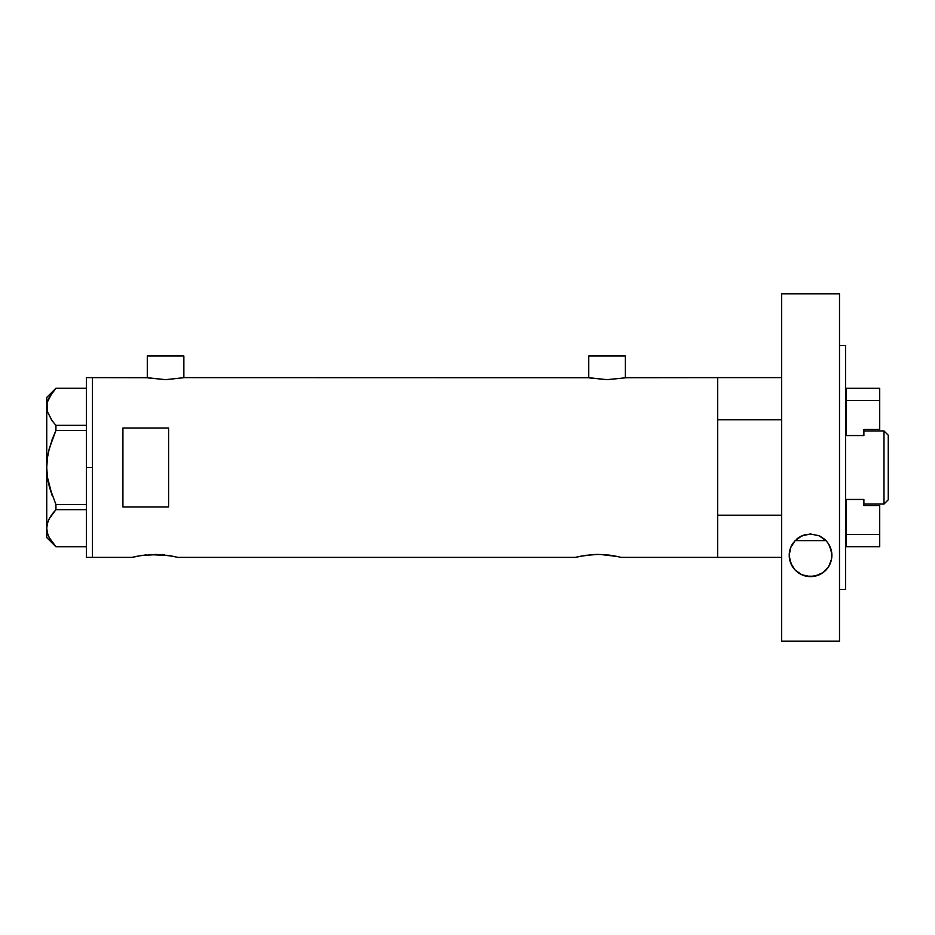 <?xml version="1.0" encoding="UTF-8"?>
<svg xmlns="http://www.w3.org/2000/svg" width="935" height="935" viewBox="0 0 935 935"><rect width="100%" height="100%" fill="white"/><g stroke="black" fill="none" stroke-linecap="round" stroke-linejoin="round"><path stroke-width="1.4" d="M183.856 377.775L183.856 355.99L147.286 355.99L147.286 377.775L147.286 355.99L183.856 355.99L183.856 377.775M625.316 377.775L625.316 355.99L588.758 355.99L588.758 377.775L588.758 355.99L625.316 355.99L625.316 377.775M147.987 377.915L165.565 379.657L184.616 377.623L588.372 377.705L184.616 377.623L165.565 379.657L146.526 377.623L92.448 377.623L92.448 557.377L132.057 557.377L142.202 555.343L132.057 557.377L92.448 557.377L92.448 377.623L146.9 377.705M625.714 377.705L717.636 377.623L626.076 377.623M142.26 555.343L159.382 554.537L173.174 556.325M148.677 554.642L167.599 555.343M151.154 554.502L150.418 554.537M156.788 554.443L154.906 554.42M161.732 554.689L159.382 554.537M164.583 554.958L163.672 554.864M172.285 556.15L177.755 557.377L575.352 557.377L585.497 555.343L575.352 557.377L177.755 557.377M585.567 555.343L598.213 554.42L606.955 554.864M591.972 554.642L589.424 554.864M594.45 554.502L598.19 554.42M600.095 554.443L617.17 556.465M605.027 554.689L602.654 554.537M607.879 554.958L610.894 555.343M615.581 556.15L616.469 556.325M589.459 377.915L607.037 379.657L624.627 377.915L607.037 379.657L587.998 377.623M717.636 377.623L717.636 557.377L717.636 515.208L781.613 515.208L717.636 515.208L717.636 557.377L781.613 557.377L621.05 557.377L717.636 557.377L717.636 377.623L717.636 419.792L781.613 419.792L717.636 419.792L717.636 377.623L781.613 377.623M168.616 506.992L122.917 506.992L122.917 428.008L168.616 428.008L168.616 506.992L122.917 506.992L122.917 428.008L168.616 428.008L168.616 506.992L168.616 428.008M136.627 556.325L146.152 554.864M579.922 556.325L593.725 554.537M621.05 557.377L617.193 556.477M122.917 428.008L122.917 506.992M612.706 555.624L614.353 555.916M575.352 557.377L579.221 556.477M169.41 555.624L171.058 555.916M132.501 557.272L135.926 556.477M86.359 557.377L86.359 377.623L86.359 467.5L92.448 467.5L92.448 377.623L92.448 467.5L86.359 467.5L86.359 557.377L92.448 557.377L92.448 467.5L92.448 557.377M47.404 477.084L46.75 467.5L46.75 528.182L47.404 532.997L46.75 528.182L47.393 523.413L49.263 518.715L55.936 509.668L55.936 504.549L86.359 504.549L55.936 504.549L49.274 486.469L52.196 495.655L47.404 477.084L49.286 486.516L47.404 477.084L46.75 467.5L47.404 457.858L46.75 467.5L47.404 457.858L49.274 448.531L55.936 430.451L52.196 439.333L55.936 430.451L55.936 425.332L86.359 425.332L55.936 425.332L52.208 420.914L47.416 411.657L46.75 406.818L47.393 402.038L49.263 397.34L55.936 388.294L86.359 388.294L55.936 388.294M47.404 457.916L46.75 467.5L46.75 397.422L47.393 411.587L46.75 406.818L47.404 411.622L51.764 420.294M47.404 457.858L48.795 450.46M48.211 535.381L49.31 537.73L47.416 533.032L46.75 528.182L47.393 523.413L49.263 518.715L55.936 509.668L49.31 518.633L47.404 523.378L48.234 520.924M55.936 509.668L86.359 509.668L55.936 509.668L55.936 504.549L49.286 486.516M55.936 546.706L86.359 546.706L55.936 546.706L49.31 537.73L47.393 532.962L46.75 528.182L46.75 537.578L46.75 406.818L47.393 402.038L52.196 392.735M52.208 420.914L55.936 425.332L55.936 430.451L86.359 430.451L55.936 430.451L52.196 439.333L48.351 452.423M52.208 542.288L49.31 537.73M52.196 542.265L52.863 543.142M48.258 535.486L49.263 537.66M51.518 515.045L49.286 518.668M54.697 511.024L52.208 514.086M47.404 477.119L48.129 481.502M51.706 420.224L52.196 420.89M795.101 540.617L826.014 540.617L795.101 540.617A21.33 21.33 0 0 0 794.949 540.792L801.891 535.837L810.481 533.99L819.118 535.79L826.108 540.722L828.655 544.03L830.455 547.653L831.881 555.32A21.33 21.33 0 0 0 828.655 544.03L831.531 551.463L831.519 559.259L828.679 566.563L823.174 572.524L815.203 576.135L810.622 576.65L801.751 574.745L794.902 569.801L790.683 563.057L789.233 555.32L790.636 547.7L794.949 540.792L801.891 535.837L810.481 533.99L819.118 535.79L826.108 540.722A21.33 21.33 0 0 0 826.014 540.617L826.014 540.617M883.984 504.058L888.25 499.793L888.25 435.207L883.984 430.942L883.984 504.058L883.984 430.942L863.882 430.942L883.984 430.942L888.25 435.207L888.25 499.793L883.984 504.058L863.882 504.058L883.984 504.058M845.591 499.454L863.882 499.454L846.21 499.454L846.21 534.493L846.21 499.454L845.591 499.454M846.21 435.546L863.882 435.546L846.21 435.546L846.21 400.507L879.718 400.507L879.718 429.445L863.882 429.445L863.882 435.546L863.882 429.445L879.718 429.445L879.718 400.507L846.21 400.507L846.21 435.546M879.718 505.554L879.718 534.493L846.21 534.493L846.21 546.683L879.718 546.683L846.21 546.683L846.21 534.493L879.718 534.493L879.718 546.683L879.718 505.554L863.882 505.554L879.718 505.554M863.882 499.454L863.882 505.554L863.882 499.454M879.718 388.317L846.21 388.317L846.21 400.507L846.21 388.317L879.718 388.317L879.718 400.507L879.718 388.317M792.436 544.077A21.33 21.33 0 0 0 789.233 555.32L790.636 547.7L794.949 540.792M796.526 539.261L797.8 538.233L796.526 539.261M819.972 536.176L824.588 539.261L818.803 535.65L810.551 533.99L803.995 535.03L797.976 538.104M798.104 538.011L801.014 536.246M824.588 539.261L825.862 540.465M802.078 535.755L810.551 533.99L818.966 535.72M839.501 345.634L845.591 345.634L839.501 345.634M845.591 589.366L839.501 589.366L845.591 589.366L845.591 345.634L845.591 589.366M839.501 641.165L781.613 641.165L839.501 641.165L839.501 293.835L781.613 293.835L781.613 641.165L781.613 293.835L839.501 293.835L839.501 641.165M826.108 540.722L828.655 544.03M831.495 559.375L831.192 560.708M830.362 563.256L829.602 564.915M828.492 566.867L827.346 568.48M825.967 570.069L824.354 571.589M822.8 572.781L820.813 574.02M819.107 574.861L816.652 575.761M814.969 576.182L806.204 576.194M804.614 575.808L802.066 574.885M800.383 574.067L798.35 572.804M796.819 571.636L795.182 570.093M793.827 568.55L792.635 566.879M791.513 564.915L790.765 563.267M789.946 560.813L789.619 559.364M789.643 551.136L789.876 550.142M790.753 547.407L791.407 545.935M792.635 543.761L793.698 542.265M827.381 542.218L828.468 543.738M829.707 545.935L830.362 547.384M831.238 550.084L831.472 551.147M789.596 559.247L789.233 555.32A21.33 21.33 0 0 0 792.448 566.587L789.596 559.247M794.902 569.801L792.459 566.587A21.33 21.33 0 0 0 831.881 555.32L831.075 561.152L828.679 566.563L823.174 572.524L819.457 574.698L810.622 576.65L806.028 576.159L801.751 574.745L794.902 569.801M86.359 377.623L92.448 377.623M46.75 537.578L55.89 546.706M46.75 397.422L55.89 388.294"/></g></svg>
